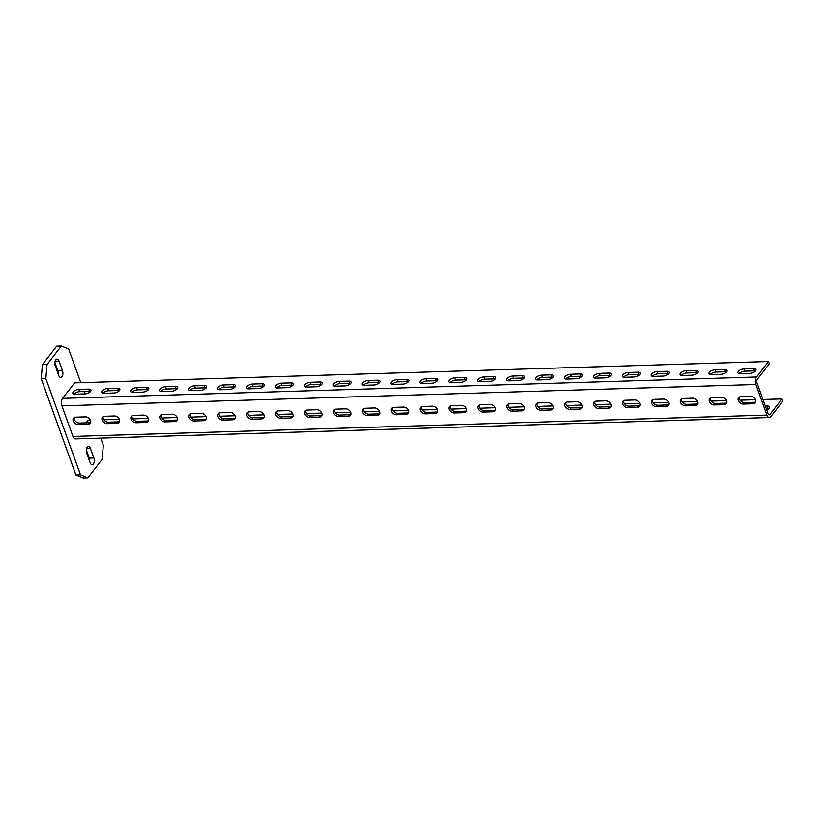 <?xml version="1.0" encoding="UTF-8"?>
<svg xmlns="http://www.w3.org/2000/svg" width="824" height="824" viewBox="0 0 824 824"><rect width="100%" height="100%" fill="white"/><g stroke="black" fill="none" stroke-linecap="round" stroke-linejoin="round"><path stroke-width="1.24" d="M93.885 457.979A4.398 2.276 -91.8 0 1 94.09 462.439A4.398 2.276 -91.8 0 1 92.164 464.777A4.398 2.276 -91.8 0 1 90.177 462.779L86.705 453.149A4.398 2.276 -91.8 0 1 86.499 448.678A4.398 2.276 -91.8 0 1 88.425 446.351A4.398 2.276 -91.8 0 1 90.413 448.349L93.885 457.979L89.26 458.123A4.398 2.276 88.2 0 1 89.662 461.347M80.793 382.686L68.67 349.005L61.326 346.039L47.05 364.486L45.825 378.515L80.505 474.851L87.849 477.817L102.125 459.37L103.35 445.341L100.755 438.131M84.831 393.903L83.976 391.534M55.29 365.877A4.398 2.276 -91.8 0 1 55.084 361.417A4.398 2.276 -91.8 0 1 57.011 359.079A4.398 2.276 -91.8 0 1 58.998 361.077L62.47 370.718A4.398 2.276 -91.8 0 1 62.665 375.178A4.398 2.276 -91.8 0 1 60.749 377.505A4.398 2.276 -91.8 0 1 58.751 375.507L55.29 365.877M45.825 378.515L41.2 378.659L42.426 364.63L47.05 364.486M80.505 474.851L75.88 474.995L41.2 378.659M87.849 477.817L83.224 477.961L75.88 474.995M61.326 346.039L56.691 346.183L42.426 364.63M54.889 362.653L57.845 370.852A4.398 2.276 88.2 0 1 58.246 374.086M86.304 449.914L89.26 458.123M755.876 384.489L61.944 405.851A5.407 2.802 -91.8 0 1 62.593 398.363L74.582 382.872L768.514 361.509L756.525 377.001A5.407 2.802 88.2 0 0 755.876 384.489L766.897 415.09A5.407 2.802 88.2 0 0 769.348 417.541A5.407 2.802 88.2 0 0 770.811 416.666L782.8 401.175L781.986 398.909L762.952 399.496M769.019 408.364A4.398 1.998 160.2 0 0 767.978 408.292L766.145 408.354M769.348 417.541L75.406 438.914A5.407 2.802 -91.8 0 1 72.955 436.452L61.944 405.851M88.147 424.236A4.398 3.183 37.7 0 0 90.3 423.248A4.398 3.183 37.7 0 0 89.868 419.148A4.398 3.183 37.7 0 0 85.5 416.872L75.664 417.171A4.398 3.183 37.7 0 0 73.511 418.17A4.398 3.183 37.7 0 0 73.944 422.269A4.398 3.183 37.7 0 0 78.321 424.545L88.147 424.236L89.291 422.764A4.398 3.183 37.7 0 0 90.722 422.393M117.06 423.351A4.398 3.183 37.7 0 0 119.212 422.352A4.398 3.183 37.7 0 0 118.79 418.262A4.398 3.183 37.7 0 0 114.412 415.986L104.576 416.285A4.398 3.183 37.7 0 0 102.434 417.274A4.398 3.183 37.7 0 0 102.856 421.373A4.398 3.183 37.7 0 0 107.233 423.649L117.06 423.351L118.203 421.867A4.398 3.183 37.7 0 0 119.635 421.497M145.972 422.454A4.398 3.183 37.7 0 0 148.124 421.466A4.398 3.183 37.7 0 0 147.702 417.366A4.398 3.183 37.7 0 0 143.325 415.09L133.498 415.389A4.398 3.183 37.7 0 0 131.346 416.388A4.398 3.183 37.7 0 0 131.768 420.487A4.398 3.183 37.7 0 0 136.145 422.764L145.972 422.454L147.115 420.982A4.398 3.183 37.7 0 0 148.547 420.611M174.894 421.569A4.398 3.183 37.7 0 0 177.036 420.58A4.398 3.183 37.7 0 0 176.614 416.481A4.398 3.183 37.7 0 0 172.237 414.204L162.41 414.503A4.398 3.183 37.7 0 0 160.258 415.492A4.398 3.183 37.7 0 0 160.68 419.591A4.398 3.183 37.7 0 0 165.058 421.867L174.894 421.569L176.037 420.096A4.398 3.183 37.7 0 0 177.459 419.715M203.806 420.673A4.398 3.183 37.7 0 0 205.959 419.684A4.398 3.183 37.7 0 0 205.526 415.584A4.398 3.183 37.7 0 0 201.149 413.308L191.322 413.617A4.398 3.183 37.7 0 0 189.17 414.606A4.398 3.183 37.7 0 0 189.602 418.705A4.398 3.183 37.7 0 0 193.97 420.982L203.806 420.673L204.949 419.2A4.398 3.183 37.7 0 0 206.371 418.829M232.718 419.787A4.398 3.183 37.7 0 0 234.871 418.798A4.398 3.183 37.7 0 0 234.438 414.699A4.398 3.183 37.7 0 0 230.071 412.422L220.235 412.721A4.398 3.183 37.7 0 0 218.082 413.72A4.398 3.183 37.7 0 0 218.514 417.809A4.398 3.183 37.7 0 0 222.892 420.086L232.718 419.787L233.862 418.314A4.398 3.183 37.7 0 0 235.283 417.943M261.63 418.901A4.398 3.183 37.7 0 0 263.783 417.902A4.398 3.183 37.7 0 0 263.361 413.803A4.398 3.183 37.7 0 0 258.983 411.526L249.147 411.835A4.398 3.183 37.7 0 0 246.994 412.824A4.398 3.183 37.7 0 0 247.427 416.923A4.398 3.183 37.7 0 0 251.804 419.2L261.63 418.901L262.774 417.418A4.398 3.183 37.7 0 0 264.205 417.047M290.542 418.005A4.398 3.183 37.7 0 0 292.695 417.016A4.398 3.183 37.7 0 0 292.273 412.917A4.398 3.183 37.7 0 0 287.895 410.64L278.059 410.939A4.398 3.183 37.7 0 0 275.916 411.938A4.398 3.183 37.7 0 0 276.339 416.038A4.398 3.183 37.7 0 0 280.716 418.314L290.542 418.005L291.686 416.532A4.398 3.183 37.7 0 0 293.117 416.161M319.465 417.119A4.398 3.183 37.7 0 0 321.607 416.12A4.398 3.183 37.7 0 0 321.185 412.021A4.398 3.183 37.7 0 0 316.807 409.755L306.981 410.053A4.398 3.183 37.7 0 0 304.829 411.042A4.398 3.183 37.7 0 0 305.251 415.142A4.398 3.183 37.7 0 0 309.628 417.418L319.465 417.119L320.598 415.636A4.398 3.183 37.7 0 0 322.029 415.265M348.377 416.223A4.398 3.183 37.7 0 0 350.53 415.234A4.398 3.183 37.7 0 0 350.097 411.135A4.398 3.183 37.7 0 0 345.719 408.858L335.893 409.157A4.398 3.183 37.7 0 0 333.741 410.156A4.398 3.183 37.7 0 0 334.163 414.256A4.398 3.183 37.7 0 0 338.54 416.532L348.377 416.223L349.52 414.75A4.398 3.183 37.7 0 0 350.942 414.379M377.289 415.337A4.398 3.183 37.7 0 0 379.442 414.338A4.398 3.183 37.7 0 0 379.009 410.249A4.398 3.183 37.7 0 0 374.632 407.973L364.805 408.271A4.398 3.183 37.7 0 0 362.653 409.26A4.398 3.183 37.7 0 0 363.085 413.36A4.398 3.183 37.7 0 0 367.452 415.636L377.289 415.337L378.432 413.864A4.398 3.183 37.7 0 0 379.854 413.483M406.201 414.441A4.398 3.183 37.7 0 0 408.354 413.452A4.398 3.183 37.7 0 0 407.921 409.353A4.398 3.183 37.7 0 0 403.554 407.077L393.718 407.386A4.398 3.183 37.7 0 0 391.565 408.374A4.398 3.183 37.7 0 0 391.997 412.474A4.398 3.183 37.7 0 0 396.375 414.75L406.201 414.441L407.344 412.968A4.398 3.183 37.7 0 0 408.776 412.597M435.113 413.555A4.398 3.183 37.7 0 0 437.266 412.567A4.398 3.183 37.7 0 0 436.844 408.467A4.398 3.183 37.7 0 0 432.466 406.191L422.63 406.489A4.398 3.183 37.7 0 0 420.487 407.489A4.398 3.183 37.7 0 0 420.909 411.578A4.398 3.183 37.7 0 0 425.287 413.854L435.113 413.555L436.257 412.082A4.398 3.183 37.7 0 0 437.688 411.712M464.025 412.669A4.398 3.183 37.7 0 0 466.178 411.67A4.398 3.183 37.7 0 0 465.756 407.571A4.398 3.183 37.7 0 0 461.378 405.295L451.552 405.604A4.398 3.183 37.7 0 0 449.399 406.593A4.398 3.183 37.7 0 0 449.822 410.692A4.398 3.183 37.7 0 0 454.199 412.968L464.025 412.669L465.169 411.186A4.398 3.183 37.7 0 0 466.6 410.816M492.948 411.773A4.398 3.183 37.7 0 0 495.09 410.785A4.398 3.183 37.7 0 0 494.668 406.685A4.398 3.183 37.7 0 0 490.29 404.409L480.464 404.708A4.398 3.183 37.7 0 0 478.311 405.707A4.398 3.183 37.7 0 0 478.734 409.806A4.398 3.183 37.7 0 0 483.111 412.082L492.948 411.773L494.091 410.301A4.398 3.183 37.7 0 0 495.512 409.93M521.86 410.888A4.398 3.183 37.7 0 0 524.013 409.889A4.398 3.183 37.7 0 0 523.58 405.789A4.398 3.183 37.7 0 0 519.202 403.513L509.376 403.822A4.398 3.183 37.7 0 0 507.224 404.811A4.398 3.183 37.7 0 0 507.656 408.91A4.398 3.183 37.7 0 0 512.023 411.186L521.86 410.888L523.003 409.404A4.398 3.183 37.7 0 0 524.424 409.034M550.772 409.992A4.398 3.183 37.7 0 0 552.925 409.003A4.398 3.183 37.7 0 0 552.492 404.903A4.398 3.183 37.7 0 0 548.125 402.627L538.288 402.926A4.398 3.183 37.7 0 0 536.136 403.925A4.398 3.183 37.7 0 0 536.568 408.024A4.398 3.183 37.7 0 0 540.946 410.301L550.772 409.992L551.915 408.519A4.398 3.183 37.7 0 0 553.337 408.148M579.684 409.106A4.398 3.183 37.7 0 0 581.837 408.107A4.398 3.183 37.7 0 0 581.414 404.017A4.398 3.183 37.7 0 0 577.037 401.741L567.2 402.04A4.398 3.183 37.7 0 0 565.048 403.029A4.398 3.183 37.7 0 0 565.48 407.128A4.398 3.183 37.7 0 0 569.858 409.404L579.684 409.106L580.827 407.633A4.398 3.183 37.7 0 0 582.259 407.252M608.596 408.21A4.398 3.183 37.7 0 0 610.749 407.221A4.398 3.183 37.7 0 0 610.327 403.121A4.398 3.183 37.7 0 0 605.949 400.845L596.113 401.154A4.398 3.183 37.7 0 0 593.97 402.143A4.398 3.183 37.7 0 0 594.392 406.242A4.398 3.183 37.7 0 0 598.77 408.519L608.596 408.21L609.739 406.737A4.398 3.183 37.7 0 0 611.171 406.366M637.519 407.324A4.398 3.183 37.7 0 0 639.661 406.335A4.398 3.183 37.7 0 0 639.239 402.236A4.398 3.183 37.7 0 0 634.861 399.959L625.035 400.258A4.398 3.183 37.7 0 0 622.882 401.257A4.398 3.183 37.7 0 0 623.304 405.346A4.398 3.183 37.7 0 0 627.682 407.623L637.519 407.324L638.651 405.851A4.398 3.183 37.7 0 0 640.083 405.48M666.431 406.438A4.398 3.183 37.7 0 0 668.583 405.439A4.398 3.183 37.7 0 0 668.151 401.339A4.398 3.183 37.7 0 0 663.773 399.063L653.947 399.372A4.398 3.183 37.7 0 0 651.794 400.361A4.398 3.183 37.7 0 0 652.217 404.46A4.398 3.183 37.7 0 0 656.594 406.737L666.431 406.438L667.574 404.955A4.398 3.183 37.7 0 0 668.995 404.584M695.343 405.542A4.398 3.183 37.7 0 0 697.495 404.553A4.398 3.183 37.7 0 0 697.063 400.454A4.398 3.183 37.7 0 0 692.685 398.177L682.859 398.476A4.398 3.183 37.7 0 0 680.706 399.475A4.398 3.183 37.7 0 0 681.139 403.575A4.398 3.183 37.7 0 0 685.506 405.851L695.343 405.542L696.486 404.069A4.398 3.183 37.7 0 0 697.907 403.698M724.255 404.656A4.398 3.183 37.7 0 0 726.408 403.657A4.398 3.183 37.7 0 0 725.975 399.558A4.398 3.183 37.7 0 0 721.608 397.281L711.771 397.59A4.398 3.183 37.7 0 0 709.619 398.579A4.398 3.183 37.7 0 0 710.051 402.678A4.398 3.183 37.7 0 0 714.429 404.955L724.255 404.656L725.398 403.173A4.398 3.183 37.7 0 0 726.83 402.802M753.167 403.76A4.398 3.183 37.7 0 0 755.32 402.771A4.398 3.183 37.7 0 0 754.897 398.672A4.398 3.183 37.7 0 0 750.52 396.396L740.683 396.694A4.398 3.183 37.7 0 0 738.531 397.693A4.398 3.183 37.7 0 0 738.963 401.793A4.398 3.183 37.7 0 0 743.341 404.069L753.167 403.76L754.31 402.287A4.398 3.183 37.7 0 0 755.742 401.916M86.046 422.867L88.044 420.271L90.486 420.199M103.917 419.787L119.398 419.313M132.829 418.891L148.31 418.417M161.741 418.005L177.232 417.531M190.653 417.119L206.144 416.635M219.565 416.223L235.056 415.749M248.488 415.337L263.968 414.853M277.4 414.441L292.881 413.967M306.312 413.555L321.803 413.071M335.224 412.659L350.715 412.185M364.136 411.773L379.627 411.3M393.058 410.877L408.539 410.404M421.97 409.992L437.451 409.518M450.882 409.106L466.363 408.622M479.795 408.21L495.286 407.736M508.707 407.324L524.198 406.84M537.619 406.428L553.11 405.954M566.541 405.542L582.022 405.068M595.453 404.646L610.934 404.172M624.365 403.76L639.857 403.286M653.278 402.874L668.769 402.39M682.19 401.978L697.681 401.504M711.112 401.092L726.593 400.608M740.024 400.196L755.505 399.722M768.514 361.509L769.338 363.775L757.349 379.267A2.709 1.401 88.2 0 0 757.019 383.006L768.04 413.607A2.709 1.401 88.2 0 0 769.266 414.843A2.709 1.401 88.2 0 0 769.997 414.4L781.986 398.909M88.673 389.103A4.398 1.998 -19.8 0 1 90.959 390.01A4.398 1.998 -19.8 0 1 89.311 392.492A4.398 1.998 -19.8 0 1 84.965 393.893L75.128 394.202A4.398 1.998 -19.8 0 1 72.852 393.295A4.398 1.998 -19.8 0 1 74.49 390.803A4.398 1.998 -19.8 0 1 78.847 389.402L88.673 389.103L89.486 391.369L79.66 391.668A4.398 1.998 -19.8 0 0 74.088 394.119M117.585 388.207A4.398 1.998 -19.8 0 1 119.871 389.124A4.398 1.998 -19.8 0 1 118.223 391.606A4.398 1.998 -19.8 0 1 113.877 393.007L104.051 393.306A4.398 1.998 -19.8 0 1 101.764 392.399A4.398 1.998 -19.8 0 1 103.412 389.917A4.398 1.998 -19.8 0 1 107.759 388.516L117.585 388.207L118.409 390.473L108.572 390.782A4.398 1.998 -19.8 0 0 103.01 393.233M146.507 387.321A4.398 1.998 -19.8 0 1 148.784 388.228A4.398 1.998 -19.8 0 1 147.146 390.71A4.398 1.998 -19.8 0 1 142.789 392.121L132.963 392.42A4.398 1.998 -19.8 0 1 130.676 391.513A4.398 1.998 -19.8 0 1 132.324 389.031A4.398 1.998 -19.8 0 1 136.671 387.62L146.507 387.321L147.321 389.587L137.484 389.886A4.398 1.998 -19.8 0 0 131.922 392.348M175.419 386.425A4.398 1.998 -19.8 0 1 177.696 387.342A4.398 1.998 -19.8 0 1 176.058 389.824A4.398 1.998 -19.8 0 1 171.701 391.225L161.875 391.524A4.398 1.998 -19.8 0 1 159.588 390.617A4.398 1.998 -19.8 0 1 161.236 388.135A4.398 1.998 -19.8 0 1 165.583 386.734L175.419 386.425L176.233 388.701L166.407 389A4.398 1.998 -19.8 0 0 160.835 391.452M204.331 385.539A4.398 1.998 -19.8 0 1 206.608 386.446A4.398 1.998 -19.8 0 1 204.97 388.928A4.398 1.998 -19.8 0 1 200.623 390.339L190.787 390.638A4.398 1.998 -19.8 0 1 188.511 389.731A4.398 1.998 -19.8 0 1 190.148 387.249A4.398 1.998 -19.8 0 1 194.495 385.838L204.331 385.539L205.145 387.805L195.319 388.104A4.398 1.998 -19.8 0 0 189.747 390.566M233.243 384.654A4.398 1.998 -19.8 0 1 235.53 385.56A4.398 1.998 -19.8 0 1 233.882 388.042A4.398 1.998 -19.8 0 1 229.536 389.443L219.699 389.752A4.398 1.998 -19.8 0 1 217.423 388.835A4.398 1.998 -19.8 0 1 219.06 386.353A4.398 1.998 -19.8 0 1 223.417 384.952L233.243 384.654L234.057 386.919L224.231 387.218A4.398 1.998 -19.8 0 0 218.659 389.67M262.156 383.757A4.398 1.998 -19.8 0 1 264.442 384.664A4.398 1.998 -19.8 0 1 262.794 387.146A4.398 1.998 -19.8 0 1 258.448 388.557L248.611 388.856A4.398 1.998 -19.8 0 1 246.335 387.95A4.398 1.998 -19.8 0 1 247.972 385.467A4.398 1.998 -19.8 0 1 252.329 384.066L262.156 383.757L262.969 386.023L253.143 386.332A4.398 1.998 -19.8 0 0 247.581 388.784M291.068 382.872A4.398 1.998 -19.8 0 1 293.354 383.778A4.398 1.998 -19.8 0 1 291.706 386.26A4.398 1.998 -19.8 0 1 287.36 387.661L277.534 387.97A4.398 1.998 -19.8 0 1 275.247 387.064A4.398 1.998 -19.8 0 1 276.895 384.571A4.398 1.998 -19.8 0 1 281.242 383.17L291.068 382.872L291.892 385.138L282.055 385.436A4.398 1.998 -19.8 0 0 276.493 387.888M319.99 381.976A4.398 1.998 -19.8 0 1 322.266 382.892A4.398 1.998 -19.8 0 1 320.629 385.375A4.398 1.998 -19.8 0 1 316.272 386.775L306.446 387.074A4.398 1.998 -19.8 0 1 304.159 386.168A4.398 1.998 -19.8 0 1 305.807 383.685A4.398 1.998 -19.8 0 1 310.154 382.284L319.99 381.976L320.804 384.242L310.967 384.551A4.398 1.998 -19.8 0 0 305.405 387.002M348.902 381.09A4.398 1.998 -19.8 0 1 351.178 381.996A4.398 1.998 -19.8 0 1 349.541 384.478A4.398 1.998 -19.8 0 1 345.184 385.879L335.358 386.188A4.398 1.998 -19.8 0 1 333.081 385.282A4.398 1.998 -19.8 0 1 334.719 382.799A4.398 1.998 -19.8 0 1 339.066 381.388L348.902 381.09L349.716 383.356L339.89 383.654A4.398 1.998 -19.8 0 0 334.317 386.116M377.814 380.194A4.398 1.998 -19.8 0 1 380.091 381.11A4.398 1.998 -19.8 0 1 378.453 383.593A4.398 1.998 -19.8 0 1 374.106 384.993L364.27 385.292A4.398 1.998 -19.8 0 1 361.993 384.386A4.398 1.998 -19.8 0 1 363.631 381.903A4.398 1.998 -19.8 0 1 367.988 380.503L377.814 380.194L378.628 382.47L368.802 382.769A4.398 1.998 -19.8 0 0 363.229 385.22M406.726 379.308A4.398 1.998 -19.8 0 1 409.013 380.214A4.398 1.998 -19.8 0 1 407.365 382.697A4.398 1.998 -19.8 0 1 403.018 384.108L393.182 384.406A4.398 1.998 -19.8 0 1 390.906 383.5A4.398 1.998 -19.8 0 1 392.543 381.018A4.398 1.998 -19.8 0 1 396.9 379.607L406.726 379.308L407.54 381.574L397.714 381.873A4.398 1.998 -19.8 0 0 392.142 384.334M435.639 378.422A4.398 1.998 -19.8 0 1 437.925 379.328A4.398 1.998 -19.8 0 1 436.277 381.811A4.398 1.998 -19.8 0 1 431.931 383.212L422.104 383.521A4.398 1.998 -19.8 0 1 419.818 382.604A4.398 1.998 -19.8 0 1 421.466 380.122A4.398 1.998 -19.8 0 1 425.812 378.721L435.639 378.422L436.463 380.688L426.626 380.987A4.398 1.998 -19.8 0 0 421.064 383.438M464.561 377.526A4.398 1.998 -19.8 0 1 466.837 378.432A4.398 1.998 -19.8 0 1 465.2 380.915A4.398 1.998 -19.8 0 1 460.843 382.326L451.016 382.624A4.398 1.998 -19.8 0 1 448.73 381.718A4.398 1.998 -19.8 0 1 450.378 379.236A4.398 1.998 -19.8 0 1 454.724 377.835L464.561 377.526L465.375 379.792L455.538 380.101A4.398 1.998 -19.8 0 0 449.976 382.552M493.473 376.64A4.398 1.998 -19.8 0 1 495.749 377.547A4.398 1.998 -19.8 0 1 494.112 380.029A4.398 1.998 -19.8 0 1 489.755 381.43L479.928 381.739A4.398 1.998 -19.8 0 1 477.642 380.832A4.398 1.998 -19.8 0 1 479.29 378.34A4.398 1.998 -19.8 0 1 483.637 376.939L493.473 376.64L494.287 378.906L484.45 379.205A4.398 1.998 -19.8 0 0 478.888 381.656M522.385 375.744A4.398 1.998 -19.8 0 1 524.661 376.65A4.398 1.998 -19.8 0 1 523.024 379.143A4.398 1.998 -19.8 0 1 518.677 380.544L508.841 380.843A4.398 1.998 -19.8 0 1 506.564 379.936A4.398 1.998 -19.8 0 1 508.202 377.454A4.398 1.998 -19.8 0 1 512.549 376.053L522.385 375.744L523.199 378.01L513.373 378.319A4.398 1.998 -19.8 0 0 507.8 380.77M551.297 374.858A4.398 1.998 -19.8 0 1 553.584 375.765A4.398 1.998 -19.8 0 1 551.936 378.247A4.398 1.998 -19.8 0 1 547.589 379.648L537.753 379.957A4.398 1.998 -19.8 0 1 535.476 379.05A4.398 1.998 -19.8 0 1 537.114 376.568A4.398 1.998 -19.8 0 1 541.471 375.157L551.297 374.858L552.111 377.124L542.285 377.423A4.398 1.998 -19.8 0 0 536.712 379.885M580.209 373.962A4.398 1.998 -19.8 0 1 582.496 374.879A4.398 1.998 -19.8 0 1 580.848 377.361A4.398 1.998 -19.8 0 1 576.501 378.762L566.665 379.061A4.398 1.998 -19.8 0 1 564.389 378.154A4.398 1.998 -19.8 0 1 566.026 375.672A4.398 1.998 -19.8 0 1 570.383 374.271L580.209 373.962L581.023 376.228L571.197 376.537A4.398 1.998 -19.8 0 0 565.635 378.988M609.121 373.076A4.398 1.998 -19.8 0 1 611.408 373.983A4.398 1.998 -19.8 0 1 609.76 376.465A4.398 1.998 -19.8 0 1 605.413 377.876L595.587 378.175A4.398 1.998 -19.8 0 1 593.301 377.268A4.398 1.998 -19.8 0 1 594.949 374.786A4.398 1.998 -19.8 0 1 599.295 373.375L609.121 373.076L609.945 375.342L600.109 375.641A4.398 1.998 -19.8 0 0 594.547 378.103M638.044 372.191A4.398 1.998 -19.8 0 1 640.32 373.097A4.398 1.998 -19.8 0 1 638.682 375.579A4.398 1.998 -19.8 0 1 634.326 376.98L624.499 377.289A4.398 1.998 -19.8 0 1 622.213 376.372A4.398 1.998 -19.8 0 1 623.861 373.89A4.398 1.998 -19.8 0 1 628.207 372.489L638.044 372.191L638.858 374.457L629.021 374.755A4.398 1.998 -19.8 0 0 623.459 377.207M666.956 371.294A4.398 1.998 -19.8 0 1 669.232 372.201A4.398 1.998 -19.8 0 1 667.595 374.683A4.398 1.998 -19.8 0 1 663.238 376.094L653.411 376.393A4.398 1.998 -19.8 0 1 651.135 375.487A4.398 1.998 -19.8 0 1 652.773 373.004A4.398 1.998 -19.8 0 1 657.119 371.603L666.956 371.294L667.77 373.56L657.943 373.869A4.398 1.998 -19.8 0 0 652.371 376.321M695.868 370.409A4.398 1.998 -19.8 0 1 698.144 371.315A4.398 1.998 -19.8 0 1 696.507 373.797A4.398 1.998 -19.8 0 1 692.16 375.198L682.324 375.507A4.398 1.998 -19.8 0 1 680.047 374.59A4.398 1.998 -19.8 0 1 681.685 372.108A4.398 1.998 -19.8 0 1 686.042 370.707L695.868 370.409L696.682 372.675L686.856 372.973A4.398 1.998 -19.8 0 0 681.283 375.425M724.78 369.512A4.398 1.998 -19.8 0 1 727.067 370.419A4.398 1.998 -19.8 0 1 725.419 372.912A4.398 1.998 -19.8 0 1 721.072 374.312L711.236 374.611A4.398 1.998 -19.8 0 1 708.959 373.705A4.398 1.998 -19.8 0 1 710.597 371.222A4.398 1.998 -19.8 0 1 714.954 369.822L724.78 369.512L725.594 371.779L715.768 372.088A4.398 1.998 -19.8 0 0 710.195 374.539M753.692 368.627A4.398 1.998 -19.8 0 1 755.979 369.533A4.398 1.998 -19.8 0 1 754.331 372.015A4.398 1.998 -19.8 0 1 749.984 373.416L740.158 373.725A4.398 1.998 -19.8 0 1 737.871 372.819A4.398 1.998 -19.8 0 1 739.519 370.337A4.398 1.998 -19.8 0 1 743.866 368.925L753.692 368.627L754.516 370.893L744.68 371.191A4.398 1.998 -19.8 0 0 739.118 373.653M90.527 391.441A4.398 1.998 -19.8 0 0 89.486 391.369M119.449 390.555A4.398 1.998 -19.8 0 0 118.409 390.473M148.361 389.659A4.398 1.998 -19.8 0 0 147.321 389.587M177.273 388.774A4.398 1.998 -19.8 0 0 176.233 388.701M206.185 387.877A4.398 1.998 -19.8 0 0 205.145 387.805M235.097 386.992A4.398 1.998 -19.8 0 0 234.057 386.919M264.01 386.106A4.398 1.998 -19.8 0 0 262.969 386.023M292.932 385.21A4.398 1.998 -19.8 0 0 291.892 385.138M321.844 384.324A4.398 1.998 -19.8 0 0 320.804 384.242M350.756 383.428A4.398 1.998 -19.8 0 0 349.716 383.356M379.668 382.542A4.398 1.998 -19.8 0 0 378.628 382.47M408.58 381.646A4.398 1.998 -19.8 0 0 407.54 381.574M437.503 380.76A4.398 1.998 -19.8 0 0 436.463 380.688M466.415 379.874A4.398 1.998 -19.8 0 0 465.375 379.792M495.327 378.978A4.398 1.998 -19.8 0 0 494.287 378.906M524.239 378.092A4.398 1.998 -19.8 0 0 523.199 378.01M553.151 377.196A4.398 1.998 -19.8 0 0 552.111 377.124M582.063 376.311A4.398 1.998 -19.8 0 0 581.023 376.228M610.986 375.414A4.398 1.998 -19.8 0 0 609.945 375.342M639.898 374.529A4.398 1.998 -19.8 0 0 638.858 374.457M668.81 373.632A4.398 1.998 -19.8 0 0 667.77 373.56M697.722 372.747A4.398 1.998 -19.8 0 0 696.682 372.675M726.634 371.861A4.398 1.998 -19.8 0 0 725.594 371.779M755.557 370.965A4.398 1.998 -19.8 0 0 754.516 370.893M78.321 424.545L79.465 423.062L89.291 422.764M79.465 423.062A4.398 3.183 37.7 0 1 75.499 421.28A4.398 3.183 37.7 0 1 74.242 417.552M107.233 423.649L108.377 422.176L118.203 421.867M108.377 422.176A4.398 3.183 37.7 0 1 104.411 420.384A4.398 3.183 37.7 0 1 103.155 416.656M136.145 422.764L137.289 421.28L147.115 420.982M137.289 421.28A4.398 3.183 37.7 0 1 133.323 419.498A4.398 3.183 37.7 0 1 132.067 415.77M165.058 421.867L166.201 420.394L176.037 420.096M166.201 420.394A4.398 3.183 37.7 0 1 162.235 418.613A4.398 3.183 37.7 0 1 160.979 414.874M193.97 420.982L195.113 419.509L204.949 419.2M195.113 419.509A4.398 3.183 37.7 0 1 191.158 417.716A4.398 3.183 37.7 0 1 189.891 413.988M222.892 420.086L224.025 418.613L233.862 418.314M224.025 418.613A4.398 3.183 37.7 0 1 220.07 416.831A4.398 3.183 37.7 0 1 218.803 413.092M251.804 419.2L252.947 417.727L262.774 417.418M252.947 417.727A4.398 3.183 37.7 0 1 248.982 415.935A4.398 3.183 37.7 0 1 247.725 412.206M280.716 418.314L281.859 416.831L291.686 416.532M281.859 416.831A4.398 3.183 37.7 0 1 277.894 415.049A4.398 3.183 37.7 0 1 276.637 411.32M309.628 417.418L310.772 415.945L320.598 415.636M310.772 415.945A4.398 3.183 37.7 0 1 306.806 414.153A4.398 3.183 37.7 0 1 305.549 410.424M338.54 416.532L339.684 415.049L349.52 414.75M339.684 415.049A4.398 3.183 37.7 0 1 335.728 413.267A4.398 3.183 37.7 0 1 334.462 409.538M367.452 415.636L368.596 414.163L378.432 413.864M368.596 414.163A4.398 3.183 37.7 0 1 364.641 412.371A4.398 3.183 37.7 0 1 363.374 408.642M396.375 414.75L397.518 413.277L407.344 412.968M397.518 413.277A4.398 3.183 37.7 0 1 393.553 411.485A4.398 3.183 37.7 0 1 392.296 407.756M425.287 413.854L426.43 412.381L436.257 412.082M426.43 412.381A4.398 3.183 37.7 0 1 422.465 410.599A4.398 3.183 37.7 0 1 421.208 406.86M454.199 412.968L455.342 411.495L465.169 411.186M455.342 411.495A4.398 3.183 37.7 0 1 451.377 409.703A4.398 3.183 37.7 0 1 450.12 405.974M483.111 412.082L484.255 410.599L494.091 410.301M484.255 410.599A4.398 3.183 37.7 0 1 480.289 408.817A4.398 3.183 37.7 0 1 479.032 405.078M512.023 411.186L513.167 409.713L523.003 409.404M513.167 409.713A4.398 3.183 37.7 0 1 509.211 407.921A4.398 3.183 37.7 0 1 507.945 404.193M540.946 410.301L542.079 408.817L551.915 408.519M542.079 408.817A4.398 3.183 37.7 0 1 538.124 407.035A4.398 3.183 37.7 0 1 536.857 403.307M569.858 409.404L571.001 407.932L580.827 407.633M571.001 407.932A4.398 3.183 37.7 0 1 567.036 406.139A4.398 3.183 37.7 0 1 565.779 402.411M598.77 408.519L599.913 407.046L609.739 406.737M599.913 407.046A4.398 3.183 37.7 0 1 595.948 405.253A4.398 3.183 37.7 0 1 594.691 401.525M627.682 407.623L628.825 406.15L638.651 405.851M628.825 406.15A4.398 3.183 37.7 0 1 624.86 404.368A4.398 3.183 37.7 0 1 623.603 400.629M656.594 406.737L657.737 405.264L667.574 404.955M657.737 405.264A4.398 3.183 37.7 0 1 653.772 403.472A4.398 3.183 37.7 0 1 652.515 399.743M685.506 405.851L686.649 404.368L696.486 404.069M686.649 404.368A4.398 3.183 37.7 0 1 682.694 402.586A4.398 3.183 37.7 0 1 681.427 398.847M714.429 404.955L715.572 403.482L725.398 403.173M715.572 403.482A4.398 3.183 37.7 0 1 711.606 401.69A4.398 3.183 37.7 0 1 710.35 397.961M743.341 404.069L744.484 402.586L754.31 402.287M744.484 402.586A4.398 3.183 37.7 0 1 740.519 400.804A4.398 3.183 37.7 0 1 739.262 397.075M767.978 408.292L767.165 406.026L765.321 406.077M767.165 406.026A4.398 1.998 160.2 0 1 769.441 406.932A4.398 1.998 160.2 0 1 766.732 410.002M55.146 361.2L58.998 361.077M62.47 370.718L57.845 370.852M86.561 448.472L90.413 448.349M766.897 415.09L72.955 436.452M756.525 377.001L62.593 398.363M78.847 389.402L79.66 391.668M107.759 388.516L108.572 390.782M136.671 387.62L137.484 389.886M165.583 386.734L166.407 389M194.495 385.838L195.319 388.104M223.417 384.952L224.231 387.218M252.329 384.066L253.143 386.332M281.242 383.17L282.055 385.436M310.154 382.284L310.967 384.551M339.066 381.388L339.89 383.654M367.988 380.503L368.802 382.769M396.9 379.607L397.714 381.873M425.812 378.721L426.626 380.987M454.724 377.835L455.538 380.101M483.637 376.939L484.45 379.205M512.549 376.053L513.373 378.319M541.471 375.157L542.285 377.423M570.383 374.271L571.197 376.537M599.295 373.375L600.109 375.641M628.207 372.489L629.021 374.755M657.119 371.603L657.943 373.869M686.042 370.707L686.856 372.973M714.954 369.822L715.768 372.088M743.866 368.925L744.68 371.191M769.997 414.4L768.504 414.451"/></g></svg>

